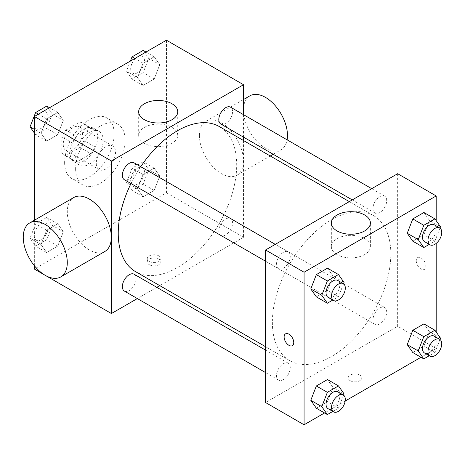 <?xml version="1.0" encoding="UTF-8"?>
<svg xmlns="http://www.w3.org/2000/svg" width="465" height="465" viewBox="0 0 465 465"><rect width="100%" height="100%" fill="white"/><g stroke="black" fill="none" stroke-linecap="round" stroke-linejoin="round"><path stroke-width="0.35" stroke-dasharray="2.33 1.74" d="M96.272 163.378A13.625 7.864 120 0 0 99.097 169.615A13.625 7.864 120 0 0 112.722 161.744A13.625 7.864 120 0 0 112.722 146.016A13.625 7.864 120 0 0 102.224 149.666A13.625 7.864 120 0 0 96.272 163.378M63.246 144.307A13.625 7.864 120 0 0 66.071 150.544A13.625 7.864 120 0 0 79.689 142.679A13.625 7.864 120 0 0 79.689 126.945A13.625 7.864 120 0 0 69.192 130.595A13.625 7.864 120 0 0 63.246 144.307M65.821 130.107L79.939 121.958A18.495 10.678 120 0 1 82.131 122.725A18.495 10.678 120 0 1 83.892 124.236L83.892 140.54A18.495 10.678 120 0 1 79.939 147.382L65.821 155.537A18.495 10.678 120 0 1 63.629 154.764A18.495 10.678 120 0 1 61.868 153.258L61.868 136.948A18.495 10.678 120 0 1 65.821 130.107L76.83 136.466L90.948 128.311L79.939 121.958M79.939 147.382L90.948 153.741L76.83 161.89L65.821 155.537M61.868 153.258L72.883 159.611L72.883 143.307L61.868 136.948M72.883 159.611A18.495 10.678 120 0 0 74.644 161.123A18.495 10.678 120 0 0 76.83 161.89M90.948 153.741A18.495 10.678 120 0 0 94.901 146.899L83.892 140.54M90.948 128.311A18.495 10.678 120 0 1 93.14 129.084A18.495 10.678 120 0 1 94.901 130.595L94.901 146.899M76.83 136.466A18.495 10.678 120 0 0 72.883 143.307M83.892 160.995A19.46 11.236 -60 0 1 74.156 161.959A19.46 11.236 -60 0 1 74.156 139.483A19.46 11.236 -60 0 1 93.622 128.247A19.46 11.236 -60 0 1 96.604 143.842A19.46 11.236 -60 0 1 83.892 160.995M89.396 164.168A19.46 11.236 120 0 0 102.108 147.021A19.46 11.236 120 0 0 99.126 131.426A19.46 11.236 120 0 0 84.13 136.64A19.46 11.236 120 0 0 75.632 156.223A19.46 11.236 120 0 0 79.666 165.133A19.46 11.236 120 0 0 89.396 164.168M94.901 130.595L83.892 124.236M64.623 162.581A35.032 20.227 120 0 0 71.877 178.618A35.032 20.227 120 0 0 106.909 158.391A35.032 20.227 120 0 0 106.909 117.941A35.032 20.227 120 0 0 79.916 127.329A35.032 20.227 120 0 0 64.623 162.581M75.632 168.94A35.032 20.227 120 0 0 82.886 184.977A35.032 20.227 120 0 0 117.918 164.75A35.032 20.227 120 0 0 117.918 124.3A35.032 20.227 120 0 0 90.925 133.682A35.032 20.227 120 0 0 75.632 168.94M159.751 176.055L154.188 190.388L143.063 196.811L137.501 188.9L143.063 174.567L154.188 168.144L159.751 176.055L154.188 190.388L143.063 196.811L137.501 188.9L143.063 174.567L154.188 168.144L159.751 176.055L148.742 169.702L143.179 184.035L132.054 190.458L126.492 182.542L132.054 168.208L143.179 161.785L148.742 169.702M159.751 64.693L154.188 79.027L143.063 85.45L137.501 77.539L143.063 63.205L154.188 56.782L159.751 64.693L154.188 79.027L143.063 85.45L137.501 77.539L143.063 63.205L154.188 56.782L159.751 64.693L148.742 58.334L143.179 72.674L132.054 79.091L126.492 71.18L130.433 61.025M166.458 40.223L166.458 192.777L34.346 269.049M34.346 265.701L34.346 220.276M63.304 231.739L57.747 246.072L46.622 252.495L41.06 244.578L46.622 230.245L57.747 223.822L63.304 231.739L57.747 246.072L46.622 252.495L41.06 244.578L46.622 230.245L57.747 223.822L63.304 231.739L52.295 225.38L46.733 239.713L35.613 246.136L30.051 238.225L35.613 223.892L46.733 217.469L52.295 225.38M63.304 120.371L57.747 134.71L46.622 141.128L41.06 133.217L46.622 118.883L57.747 112.46L63.304 120.371L57.747 134.71L46.622 141.128L41.06 133.217L46.622 118.883L57.747 112.46L63.304 120.371L52.295 114.018L46.733 128.352L35.613 134.774L34.346 132.973M243.526 140.546L243.526 237.266L166.458 192.777M243.526 237.266L159.762 285.626M156.815 287.329L137.355 298.565M149.259 264.678A6.812 3.935 0 0 0 156.682 265.532A6.812 3.935 0 0 0 160.89 261.9A6.812 3.935 0 0 0 154.078 257.965A6.812 3.935 0 0 0 147.266 261.9A6.812 3.935 0 0 0 149.259 264.678M135.588 271.67A83.764 48.36 120 0 0 219.352 223.31A83.764 48.36 120 0 0 219.352 126.585M140.738 166.685A83.764 48.36 120 0 0 131.008 183.541M243.526 114.669L243.526 137.14M220.823 124.033A9.73 5.621 120 0 0 230.559 118.418A9.73 5.621 120 0 0 230.559 107.183M218.812 230.942A9.73 5.621 120 0 0 220.823 235.4A9.73 5.621 120 0 0 230.559 229.78A9.73 5.621 120 0 0 230.559 218.544A9.73 5.621 120 0 0 223.055 221.148A9.73 5.621 120 0 0 218.812 230.942M124.382 291.078A9.73 5.621 120 0 0 134.112 285.458A9.73 5.621 120 0 0 134.112 274.222M134.112 162.86A9.73 5.621 -60 0 1 136.129 167.319A9.73 5.621 -60 0 1 131.88 177.107A9.73 5.621 -60 0 1 124.382 179.717M199.398 135.518A31.138 17.978 -120 0 0 212.993 166.854A31.138 17.978 -120 0 0 236.987 175.195A31.138 17.978 -120 0 0 236.987 139.238A31.138 17.978 -120 0 0 205.85 121.26A31.138 17.978 -120 0 0 199.398 135.518M104.875 251.472A31.138 17.978 60 0 1 73.737 233.494A31.138 17.978 60 0 1 73.737 197.538M249.885 95.837A31.138 17.978 -120 0 0 243.439 110.095A31.138 17.978 -120 0 0 257.029 141.43A31.138 17.978 -120 0 0 281.029 149.771A31.138 17.978 -120 0 0 287.126 139.843M144.4 143.348A19.524 11.27 180 0 1 138.68 135.379A19.524 11.27 180 0 1 158.205 124.103A19.524 11.27 180 0 1 177.729 135.379A19.524 11.27 180 0 1 165.674 145.789A19.524 11.27 180 0 1 144.4 143.348M149.259 261.475A6.812 3.935 0 0 0 156.682 262.33A6.812 3.935 0 0 0 160.89 258.697A6.812 3.935 0 0 0 154.078 254.762A6.812 3.935 0 0 0 147.266 258.697A6.812 3.935 0 0 0 149.259 261.475M272.368 322.315A83.764 48.36 120 0 0 289.718 360.66A83.764 48.36 120 0 0 373.482 312.3A83.764 48.36 120 0 0 373.482 215.574A83.764 48.36 120 0 0 308.934 238.016A83.764 48.36 120 0 0 272.368 322.315M290.259 256.302A9.73 5.621 -60 0 1 286.016 266.096A9.73 5.621 -60 0 1 278.512 268.706A9.73 5.621 -60 0 1 278.512 257.465A9.73 5.621 -60 0 1 288.248 251.85A9.73 5.621 -60 0 1 290.259 256.302M372.942 319.932A9.73 5.621 120 0 0 374.959 324.384A9.73 5.621 120 0 0 384.689 318.769A9.73 5.621 120 0 0 384.689 307.528A9.73 5.621 120 0 0 377.191 310.138A9.73 5.621 120 0 0 372.942 319.932M276.501 375.61A9.73 5.621 120 0 0 278.512 380.068A9.73 5.621 120 0 0 288.248 374.447A9.73 5.621 120 0 0 288.248 363.212A9.73 5.621 120 0 0 280.75 365.816A9.73 5.621 120 0 0 276.501 375.61M372.942 208.57A9.73 5.621 120 0 0 374.959 213.022A9.73 5.621 120 0 0 384.689 207.402A9.73 5.621 120 0 0 384.689 196.166A9.73 5.621 120 0 0 377.191 198.776A9.73 5.621 120 0 0 372.942 208.57M397.656 173.707L397.656 326.256L265.544 402.527M436.187 332.027L436.187 348.5L397.656 326.256M436.187 348.5L420.994 357.277M345.181 401.045L324.553 412.955M350.18 380.678A6.812 3.935 0 0 0 357.602 381.533A6.812 3.935 0 0 0 361.805 377.9A6.812 3.935 0 0 0 354.993 373.965A6.812 3.935 0 0 0 348.18 377.9A6.812 3.935 0 0 0 350.18 380.678M429.48 220.422L423.917 212.505L429.48 220.422L423.917 234.755L412.792 241.178L423.917 234.755L429.48 220.422L440.489 226.775M333.039 387.461L327.476 379.55L333.039 387.461L327.476 401.795L316.351 408.218L327.476 401.795L333.039 387.461L344.048 393.82M436.187 220.66L436.187 243.41M429.48 331.783L423.917 323.873L429.48 331.783L423.917 346.117L412.792 352.54L423.917 346.117L429.48 331.783L440.489 338.136M333.039 276.1L327.476 268.189L333.039 276.1L327.476 290.433L316.351 296.856L327.476 290.433L333.039 276.1L344.048 282.458M416.233 260.702A6.812 3.935 -120 0 0 419.209 267.561A6.812 3.935 -120 0 0 424.458 269.386A6.812 3.935 -120 0 0 424.458 261.516A6.812 3.935 -120 0 0 417.646 257.587A6.812 3.935 -120 0 0 416.233 260.702M285.533 333.858L285.533 333.858A6.812 3.935 60 0 1 290.788 335.684A6.812 3.935 60 0 1 293.758 342.536A6.812 3.935 60 0 1 292.346 345.658L292.346 345.658M416.227 260.708A6.812 3.935 -120 0 0 419.203 267.561A6.812 3.935 -120 0 0 424.452 269.386A6.812 3.935 -120 0 0 424.452 261.522A6.812 3.935 -120 0 0 417.64 257.587A6.812 3.935 -120 0 0 416.227 260.708M337.061 254.582A19.524 11.27 180 0 1 331.342 246.613A19.524 11.27 180 0 1 350.866 235.337A19.524 11.27 180 0 1 370.39 246.613A19.524 11.27 180 0 1 358.341 257.023A19.524 11.27 180 0 1 337.061 254.582M350.18 380.672A6.812 3.935 0 0 0 357.602 381.527A6.812 3.935 0 0 0 361.805 377.894A6.812 3.935 0 0 0 354.993 373.959A6.812 3.935 0 0 0 348.18 377.894A6.812 3.935 0 0 0 350.18 380.672M343.53 283.784L338.485 296.792L332.824 300.059M328.058 297.304A9.73 5.621 120 0 0 337.788 291.689A9.73 5.621 120 0 0 337.788 280.453M338.485 296.792L327.476 290.433M439.971 228.1L434.926 241.108L429.265 244.381M424.499 241.626A9.73 5.621 120 0 0 434.229 236.005A9.73 5.621 120 0 0 434.229 224.769M434.926 241.108L423.917 234.755M343.53 395.145L338.485 408.154L332.824 411.42M328.058 408.671A9.73 5.621 120 0 0 337.788 403.05A9.73 5.621 120 0 0 337.788 391.815M338.485 408.154L327.476 401.795M439.971 339.462L434.926 352.476L429.265 355.742M424.499 352.987A9.73 5.621 120 0 0 434.229 347.372A9.73 5.621 120 0 0 434.229 336.131M434.926 352.476L423.917 346.117M46.733 106.107L52.295 114.018M34.294 124.411A9.73 5.621 120 0 0 36.311 128.869A9.73 5.621 120 0 0 46.041 123.248A9.73 5.621 120 0 0 46.041 112.013A9.73 5.621 120 0 0 38.543 114.617A9.73 5.621 120 0 0 34.294 124.411M57.747 134.71L46.733 128.352M46.622 141.128L35.613 134.774M41.06 133.217L34.346 129.34M46.622 118.883L38.421 114.146M57.747 112.46L49.54 107.723M34.247 124.388A9.73 5.621 120 0 0 36.264 128.84A9.73 5.621 120 0 0 45.994 123.225A9.73 5.621 120 0 0 45.994 111.984A9.73 5.621 120 0 0 38.496 114.593A9.73 5.621 120 0 0 34.247 124.388M143.179 50.423L148.742 58.334M130.735 68.733A9.73 5.621 120 0 0 132.752 73.185A9.73 5.621 120 0 0 142.482 67.57A9.73 5.621 120 0 0 142.482 56.329A9.73 5.621 120 0 0 134.984 58.939A9.73 5.621 120 0 0 130.735 68.733M154.188 79.027L143.179 72.674M143.063 85.45L132.054 79.091M137.501 77.539L126.492 71.18M143.063 63.205L134.862 58.468M154.188 56.782L145.987 52.045M130.688 68.704A9.73 5.621 120 0 0 132.705 73.162A9.73 5.621 120 0 0 142.435 67.541A9.73 5.621 120 0 0 142.435 56.306A9.73 5.621 120 0 0 134.937 58.916A9.73 5.621 120 0 0 130.688 68.704M34.294 235.772A9.73 5.621 120 0 0 36.311 240.231A9.73 5.621 120 0 0 46.041 234.61A9.73 5.621 120 0 0 46.041 223.374A9.73 5.621 120 0 0 38.543 225.984A9.73 5.621 120 0 0 34.294 235.772M57.747 246.072L46.733 239.713M46.622 252.495L35.613 246.136M41.06 244.578L30.051 238.225M46.622 230.245L35.613 223.892M57.747 223.822L46.733 217.469M34.247 235.749A9.73 5.621 120 0 0 36.264 240.202A9.73 5.621 120 0 0 45.994 234.587A9.73 5.621 120 0 0 45.994 223.351A9.73 5.621 120 0 0 38.496 225.955A9.73 5.621 120 0 0 34.247 235.749M130.735 180.095A9.73 5.621 120 0 0 132.752 184.547A9.73 5.621 120 0 0 142.482 178.932A9.73 5.621 120 0 0 142.482 167.696A9.73 5.621 120 0 0 134.984 170.3A9.73 5.621 120 0 0 130.735 180.095M154.188 190.388L143.179 184.035M143.063 196.811L132.054 190.458M137.501 188.9L126.492 182.542M143.063 174.567L132.054 168.208M154.188 168.144L143.179 161.785M130.688 180.071A9.73 5.621 120 0 0 132.705 184.524A9.73 5.621 120 0 0 142.435 178.903A9.73 5.621 120 0 0 142.435 167.667A9.73 5.621 120 0 0 134.937 170.277A9.73 5.621 120 0 0 130.688 180.071M66.071 150.544L99.097 169.615M79.689 126.945L112.722 146.016M99.126 131.426L93.622 128.247M79.666 165.133L74.156 161.959M93.14 129.084L82.131 122.725M74.644 161.123L63.629 154.764M117.918 124.3L106.909 117.941M82.886 184.977L71.877 178.618M236.987 175.195L270.27 155.984M273.217 154.281L281.029 149.771M205.85 121.26L243.526 99.51M177.729 135.379L177.729 111.734M138.68 135.379L138.68 111.734M147.266 258.697L147.266 261.9M160.89 258.697L160.89 261.9M373.482 215.574L349.308 201.618M289.718 360.66L265.544 346.704M265.544 261.214L278.512 268.706M275.274 244.363L288.248 251.85M384.689 307.528L230.559 218.544M374.959 324.384L220.823 235.4M288.248 363.212L265.544 350.104M278.512 380.068L265.544 372.575M384.689 196.166L371.715 188.68M374.959 213.022L352.255 199.915M370.39 246.613L370.39 222.962M331.342 246.613L331.342 222.962"/><path stroke-width="0.7" d="M137.355 298.565L111.414 313.544L34.346 269.049L34.346 265.701M34.346 220.276L34.346 116.5L166.458 40.223L243.526 84.717L243.526 114.669M159.762 285.626L156.815 287.329M131.008 183.541A83.764 48.36 120 0 0 118.238 233.325A83.764 48.36 120 0 0 135.588 271.67L265.544 346.704M349.308 201.618L219.352 126.585A83.764 48.36 120 0 0 140.738 166.685M243.526 137.14L243.526 140.546M111.414 313.544L111.414 160.989L243.526 84.717M371.715 188.68L230.559 107.183A9.73 5.621 120 0 0 223.055 109.787A9.73 5.621 120 0 0 218.812 119.581A9.73 5.621 120 0 0 220.823 124.033L352.255 199.915M265.544 350.104L134.112 274.222A9.73 5.621 120 0 0 126.614 276.832A9.73 5.621 120 0 0 122.365 286.626A9.73 5.621 120 0 0 124.382 291.078L265.544 372.575M265.544 261.214L124.382 179.717A9.73 5.621 -60 0 1 124.382 168.481A9.73 5.621 -60 0 1 134.112 162.86L275.274 244.363M111.414 160.989L34.346 116.5M144.4 119.703A19.524 11.27 180 0 1 138.68 111.734A19.524 11.27 180 0 1 158.205 100.457A19.524 11.27 180 0 1 177.729 111.734A19.524 11.27 180 0 1 165.674 122.144A19.524 11.27 180 0 1 144.4 119.703M29.702 222.962L73.737 197.538A31.138 17.978 60 0 1 97.731 205.879A31.138 17.978 60 0 1 111.327 237.214A31.138 17.978 60 0 1 104.875 251.472L60.839 276.896A31.138 17.978 60 0 1 29.702 258.918A31.138 17.978 60 0 1 29.702 222.962A31.138 17.978 60 0 1 53.696 231.303A31.138 17.978 60 0 1 67.286 262.644A31.138 17.978 60 0 1 60.839 276.896M287.126 139.843A31.138 17.978 -120 0 0 275.669 106.171A31.138 17.978 -120 0 0 249.885 95.837L243.526 99.51M324.553 412.955L304.075 424.778L265.544 402.527L265.544 249.978L397.656 173.707L436.187 195.951L436.187 220.66M420.994 357.277L345.181 401.045M412.792 241.178L407.23 233.261L412.792 218.928L423.917 212.505L412.792 218.928L407.23 233.261L412.792 241.178L423.801 247.531L418.238 239.62L423.801 225.287L434.926 218.864L440.489 226.775L439.971 228.1M316.351 408.218L310.789 400.307L316.351 385.973L327.476 379.55L316.351 385.973L310.789 400.307L316.351 408.218L327.36 414.577L321.797 406.666L327.36 392.326L338.485 385.909L344.048 393.82L343.53 395.145M436.187 243.41L436.187 332.027M304.075 424.778L304.075 272.223L436.187 195.951M412.792 352.54L407.23 344.629L412.792 330.29L423.917 323.873L412.792 330.29L407.23 344.629L412.792 352.54L423.801 358.893L418.238 350.982L423.801 336.648L434.926 330.226L440.489 338.136L439.971 339.462M316.351 296.856L310.789 288.945L316.351 274.612L327.476 268.189L316.351 274.612L310.789 288.945L316.351 296.856L327.36 303.215L321.797 295.298L327.36 280.965L338.485 274.542L344.048 282.458L343.53 283.784M304.075 272.223L265.544 249.978M337.061 230.936A19.524 11.27 180 0 1 331.342 222.962A19.524 11.27 180 0 1 350.866 211.691A19.524 11.27 180 0 1 370.39 222.962A19.524 11.27 180 0 1 358.341 233.378A19.524 11.27 180 0 1 337.061 230.936M293.752 342.542A6.812 3.935 60 0 1 292.346 345.658A6.812 3.935 60 0 1 285.533 341.728A6.812 3.935 60 0 1 285.533 333.858A6.812 3.935 60 0 1 290.782 335.684A6.812 3.935 60 0 1 293.752 342.542M292.346 345.658A6.812 3.935 60 0 1 285.533 341.723A6.812 3.935 60 0 1 285.533 333.858M332.824 300.059L327.36 303.215M343.292 283.627L337.788 280.453A9.73 5.621 120 0 0 330.29 283.057A9.73 5.621 120 0 0 326.041 292.851A9.73 5.621 120 0 0 328.058 297.304L333.562 300.483A9.73 5.621 120 0 0 343.292 294.868A9.73 5.621 120 0 0 343.292 283.627A9.73 5.621 120 0 0 335.794 286.237A9.73 5.621 120 0 0 331.545 296.031A9.73 5.621 120 0 0 333.562 300.483M321.797 295.298L310.789 288.945M327.36 280.965L316.351 274.612M338.485 274.542L327.476 268.189M429.265 244.381L423.801 247.531M439.733 227.949L434.229 224.769A9.73 5.621 120 0 0 426.731 227.379A9.73 5.621 120 0 0 422.482 237.173A9.73 5.621 120 0 0 424.499 241.626L430.003 244.805A9.73 5.621 120 0 0 439.733 239.184A9.73 5.621 120 0 0 439.733 227.949A9.73 5.621 120 0 0 432.235 230.559A9.73 5.621 120 0 0 427.986 240.347A9.73 5.621 120 0 0 430.003 244.805M418.238 239.62L407.23 233.261M423.801 225.287L412.792 218.928M434.926 218.864L423.917 212.505M332.824 411.42L327.36 414.577M343.292 394.994L337.788 391.815A9.73 5.621 120 0 0 330.29 394.419A9.73 5.621 120 0 0 326.041 404.213A9.73 5.621 120 0 0 328.058 408.671L333.562 411.845A9.73 5.621 120 0 0 343.292 406.23A9.73 5.621 120 0 0 343.292 394.994A9.73 5.621 120 0 0 335.794 397.598A9.73 5.621 120 0 0 331.545 407.392A9.73 5.621 120 0 0 333.562 411.845M321.797 406.666L310.789 400.307M327.36 392.326L316.351 385.973M338.485 385.909L327.476 379.55M429.265 355.742L423.801 358.893M439.733 339.311L434.229 336.131A9.73 5.621 120 0 0 426.731 338.741A9.73 5.621 120 0 0 422.482 348.535A9.73 5.621 120 0 0 424.499 352.987L430.003 356.167A9.73 5.621 120 0 0 439.733 350.546A9.73 5.621 120 0 0 439.733 339.311A9.73 5.621 120 0 0 432.235 341.92A9.73 5.621 120 0 0 427.986 351.714A9.73 5.621 120 0 0 430.003 356.167M418.238 350.982L407.23 344.629M423.801 336.648L412.792 330.29M434.926 330.226L423.917 323.873M34.346 132.973L30.051 126.864L35.613 112.524L46.733 106.107L49.54 107.723M34.346 129.34L30.051 126.864M38.421 114.146L35.613 112.524M130.433 61.025L132.054 56.846L143.179 50.423L145.987 52.045M134.862 58.468L132.054 56.846M270.27 155.984L273.217 154.281"/></g></svg>
